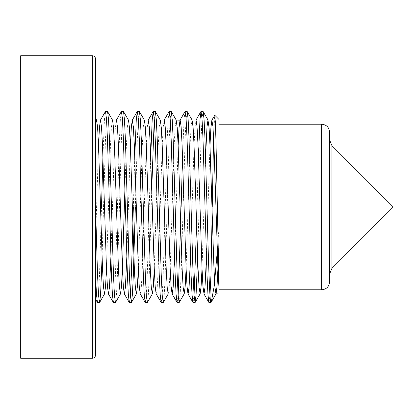 <?xml version="1.0" encoding="UTF-8"?>
<svg xmlns="http://www.w3.org/2000/svg" width="414" height="414" viewBox="0 0 414 414"><rect width="100%" height="100%" fill="white"/><g stroke="black" fill="none" stroke-linecap="round" stroke-linejoin="round"><path stroke-width="0.31" stroke-dasharray="2.07 1.55" d="M97.528 302.541L98.527 295.265L99.52 274.554L101.508 207M102.087 257.265L105.492 139.446L106.486 118.735L107.48 111.459M95.541 355.083L95.541 207L95.541 274.549L95.541 240.265L98.522 145.537M113.452 302.541L114.445 295.265L115.444 274.554L119.423 139.446L120.36 119.594L121.307 111.557M115.547 302.443L116.5 294.406L117.431 274.554L121.416 139.446L122.409 118.735L123.403 111.459M129.375 302.541L130.369 295.27M145.298 302.541L146.292 295.265L147.291 274.554L150.691 156.735M147.394 302.443L148.341 294.406L149.278 274.554L151.741 188.898M161.222 302.541L162.216 295.265L163.214 274.554L167.194 139.446L168.131 119.594L169.078 111.557M163.318 302.443L164.265 294.406L165.202 274.554L169.181 139.446L170.18 118.735L171.173 111.459M177.145 302.541L178.139 295.27M180.654 225.102L181.125 207M179.241 302.443L180.188 294.406L181.125 274.554L185.105 139.446L186.103 118.735L187.097 111.459M193.069 302.541L194.062 295.27M196.578 225.102L198.461 156.735M197.628 257.265L201.028 139.446L202.022 118.735L203.02 111.459M102.92 156.735L104.437 119.594L105.384 111.557M133.355 207L134.767 156.735M135.347 207L137.334 139.446L138.333 118.735L139.327 111.459M154.256 118.73L155.25 111.459M182.538 156.735L184.049 119.594L185.001 111.557M329.606 281.841L329.606 132.159M218.944 289.8L218.944 119.423M213.603 137.21L214.695 115.273M218.944 207L218.944 124.2L218.944 207M218.944 228.352L217.303 250.817M212.144 213.008L212.242 207M329.606 207L329.606 273.99L329.606 207M208.992 302.541L209.986 295.27M95.541 58.917L95.541 207L95.541 126.7L96.653 120.184M106.486 268.463L110.466 145.537L111.459 126.694L112.577 120.184M124.919 188.898L126.389 145.537L127.383 126.694L128.5 120.184M138.333 268.463L142.312 145.537L143.306 126.694L144.419 120.184M154.256 268.463L158.236 145.537L159.23 126.694L160.342 120.184M168.188 293.919L169.248 286.441L170.18 268.463L174.159 145.537L175.153 126.694L176.147 120.081M186.103 268.463L190.083 145.537L191.077 126.694L192.07 120.081M202.022 268.463L205.587 156.735M217.945 268.463L218.944 240.265M95.541 118.259L95.541 240.265M110.885 257.265L114.445 145.537L115.377 127.559L116.437 120.081M126.808 257.265L130.369 145.537M140.206 293.816L141.319 287.306L142.312 268.463L146.292 145.537L147.224 127.559L148.228 120.081M156.125 293.816L157.242 287.306L158.236 268.463L162.216 145.537L163.147 127.559L164.208 120.081M174.579 257.265L178.139 145.537M190.502 257.265L194.062 145.537L194.994 127.559L196.055 120.081M206.42 257.265L209.986 145.537M95.541 279.248L95.541 274.549M20.7 207L20.7 55.73L92.353 55.73L92.353 358.27L20.7 358.27L20.7 207L95.541 207M331.94 268.36L331.94 145.64M321.647 124.2L321.647 289.8"/><path stroke-width="0.62" d="M95.541 279.248L95.541 274.549L96.472 294.406L97.419 302.443L99.629 302.443L100.576 294.406L102.087 257.265M20.7 207L95.541 207L95.541 355.083C95.334 357.008 94.273 358.069 92.353 358.27L20.7 358.27L20.7 55.73L92.353 55.73C94.273 55.931 95.334 56.992 95.541 58.917L95.541 207L97.528 274.554L98.522 295.265L99.52 302.541M98.522 145.537L99.453 127.559L100.395 120.184L105.492 111.459L106.486 118.735L107.48 139.446L111.464 274.554L112.396 294.406L113.343 302.443L115.547 302.443L120.536 293.816L121.478 286.441L122.409 268.463L124.919 188.898M105.492 111.459L107.588 111.557L108.535 119.594L109.472 139.446L113.452 274.554L114.445 295.265L115.444 302.541M116.318 120.184L121.416 111.459L122.409 118.735L123.403 139.446L127.383 274.554L128.319 294.406L129.266 302.443L131.471 302.443L132.418 294.406L133.355 274.554L135.347 207M130.369 295.27L131.367 274.554L133.355 207M121.416 111.459L123.512 111.557L124.459 119.594L125.395 139.446L129.375 274.554L130.369 295.265L131.367 302.541M134.767 156.735L136.284 119.594L137.339 111.459L138.333 118.735L139.327 139.446L143.306 274.554L144.243 294.406L145.19 302.443L147.394 302.443L152.383 293.816L153.325 286.441L154.256 268.463M137.339 111.459L139.435 111.557L140.382 119.594L141.319 139.446L145.298 274.554L146.292 295.265L147.291 302.541M150.691 156.735L152.207 119.594L153.258 111.459L154.256 118.735L155.25 139.446L159.23 274.554L160.166 294.406L161.113 302.443L163.209 302.541L168.307 293.816M153.258 111.459L155.359 111.557L156.306 119.594L157.242 139.446L161.222 274.554L162.216 295.265L163.209 302.541M164.089 120.184L169.181 111.459L170.18 118.735L171.173 139.446L175.153 274.554L176.09 294.406L177.037 302.443L179.241 302.443L184.23 293.816L185.172 286.441L186.103 268.463M178.139 295.27L180.654 225.102M169.181 111.459L171.282 111.557L172.229 119.594L173.166 139.446L177.145 274.554L178.139 295.265L179.133 302.541M178.139 145.537L179.071 127.559L180.012 120.184L185.105 111.459L186.103 118.735L187.097 139.446L191.077 274.554L192.013 294.406L192.96 302.443L195.165 302.443L196.112 294.406L197.628 257.265M194.062 295.27L196.578 225.102M185.105 111.459L187.206 111.557L188.153 119.594L189.084 139.446L193.069 274.554L194.062 295.265L195.056 302.541M101.508 207L102.92 156.735M151.741 188.898L154.256 118.73M181.125 207L182.538 156.735M198.461 156.735L199.972 119.594L201.028 111.459L202.027 118.735L203.02 139.446L207 274.554L207.937 294.406L208.884 302.443L210.98 302.541L216.077 293.816L217.019 286.441L217.945 268.463M201.028 111.459L203.129 111.557L204.076 119.594L205.008 139.446L207 207C208.32 258.02 209.66 303.876 210.98 302.541L210.98 274.565L212.144 213.008M321.647 124.2C326.48 124.671 329.135 127.326 329.606 132.159L329.606 281.841C329.135 286.674 326.48 289.329 321.647 289.8L321.647 124.2L218.944 124.2M209.986 145.537L210.917 127.559L211.859 120.184L214.768 115.247L218.944 119.423L218.944 289.8L321.647 289.8M214.768 115.247L215.389 122.663L216.02 142.639L218.944 282.151M212.242 207L213.603 137.21M211.859 120.184L212.972 126.694L213.966 145.537L217.945 268.463L218.944 287.3L218.944 293.919L216.077 293.816M217.303 250.817L214.255 285.986L211.233 302.189M209.986 295.27L210.98 274.565M95.541 118.259L96.653 120.184L97.595 127.559L98.522 145.537L102.506 268.463L103.5 287.306L104.613 293.816L105.554 286.441L106.486 268.463M107.588 111.557L112.577 120.184L113.519 127.559L114.445 145.537L118.43 268.463L119.423 287.306L120.536 293.816M123.512 111.557L128.5 120.184L129.442 127.559L130.369 145.537L134.353 268.463L135.347 287.306L136.341 293.919L140.32 293.919M131.471 302.443L136.46 293.816L137.401 286.441L138.333 268.463M139.435 111.557L144.419 120.184L145.366 127.559L146.292 145.537L150.272 268.463L151.27 287.306L152.383 293.816M155.359 111.557L160.342 120.184L161.289 127.559L162.216 145.537L166.195 268.463L167.194 287.306L168.188 293.919L172.167 293.919L173.166 287.306L174.579 257.265M180.012 120.184L176.147 120.081L177.208 127.559L178.139 145.537L182.119 268.463L183.117 287.306L184.23 293.816M206.42 257.265L205.008 287.306L204.014 293.919L202.953 286.441L202.022 268.463L198.042 145.537L197.048 126.694L196.055 120.081L192.07 120.081L193.131 127.559L194.062 145.537L198.042 268.463L199.041 287.306L200.153 293.816L201.095 286.441L202.022 268.463M205.587 156.735L207 126.694L207.994 120.081L209.054 127.559L209.986 145.537L213.966 268.463L214.959 287.306L215.958 293.919M100.395 120.184L101.508 126.694L102.506 145.537L106.486 268.463L107.417 286.441L108.478 293.919L109.472 287.306L110.885 257.265M112.458 120.081L116.437 120.081L117.431 126.694L118.43 145.537L122.409 268.463L123.341 286.441L124.283 293.816L129.266 302.443M120.417 293.919L124.397 293.919L125.395 287.306L126.808 257.265M130.369 145.537L131.3 127.559L132.242 120.184L133.355 126.694L134.353 145.537L138.333 268.463L139.259 286.441L140.206 293.816L145.19 302.443M153.154 111.557L148.165 120.184L149.278 126.694L150.272 145.537L154.256 268.463L155.183 286.441L156.125 293.816L161.113 302.443M160.228 120.081L164.208 120.081L165.202 126.694L166.195 145.537L170.18 268.463L171.106 286.441L172.048 293.816L177.037 302.443M180.131 120.081L181.125 126.694L182.119 145.537L186.103 268.463L187.03 286.441L187.972 293.816L192.96 302.443M184.111 293.919L188.091 293.919L189.084 287.306L190.502 257.265M95.541 355.083C95.334 357.008 94.273 358.069 92.353 358.27L92.353 55.73C94.273 55.931 95.334 56.992 95.541 58.917M331.94 268.36L393.3 207L331.94 145.64L331.94 268.36L329.606 273.99M331.94 145.64L329.606 140.01M99.629 302.443L104.613 293.816M171.282 111.557L176.266 120.184M187.206 111.557L192.189 120.184M195.165 302.443L200.153 293.816M203.129 111.557L208.113 120.184M100.514 120.081L96.534 120.081M108.478 293.919L104.494 293.919M132.361 120.081L128.381 120.081M148.284 120.081L144.305 120.081M156.244 293.919L152.264 293.919M204.014 293.919L200.034 293.919M211.978 120.081L207.994 120.081M108.359 293.816L113.343 302.443M132.242 120.184L137.231 111.557M195.936 120.184L200.919 111.557M203.895 293.816L208.884 302.443M97.419 302.443L95.541 299.187"/></g></svg>

